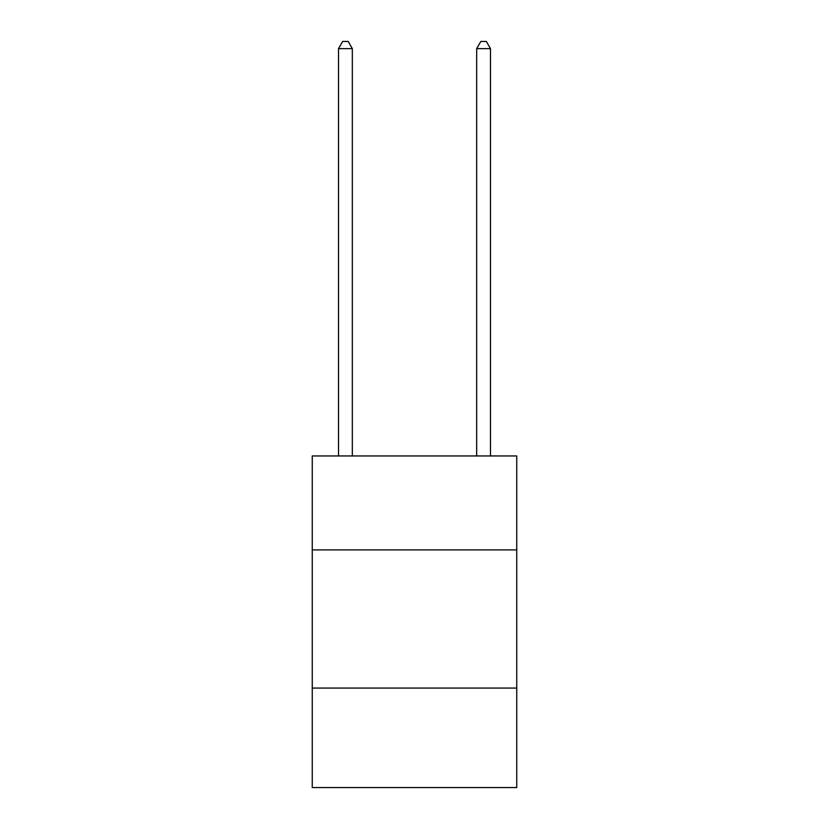 <?xml version="1.0" encoding="UTF-8"?>
<svg xmlns="http://www.w3.org/2000/svg" width="829" height="829" viewBox="0 0 829 829"><rect width="100%" height="100%" fill="white"/><g stroke="black" fill="none" stroke-linecap="round" stroke-linejoin="round"><path stroke-width="1.24" d="M516.747 549.907L516.747 455.95L312.253 455.95L312.253 549.907L516.747 549.907L516.747 787.55L312.253 787.55L312.253 549.907M516.747 688.07L312.253 688.07M352.325 455.95L352.325 48.631L338.512 48.631L338.512 455.95M338.512 48.631L342.657 41.45L348.18 41.45L352.325 48.631M490.488 455.95L490.488 48.631L476.675 48.631L476.675 455.95M476.675 48.631L480.82 41.45L486.343 41.45L490.488 48.631"/></g></svg>
